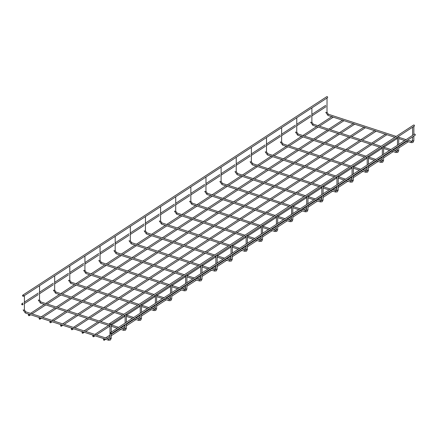 <?xml version="1.0" encoding="UTF-8"?>
<svg xmlns="http://www.w3.org/2000/svg" width="437" height="437" viewBox="0 0 437 437"><rect width="100%" height="100%" fill="white"/><g stroke="black" fill="none" stroke-linecap="round" stroke-linejoin="round"><path stroke-width="0.66" d="M23.817 295.98A0.628 0.29 0.1 0 0 24.303 295.86A0.628 0.29 0.1 0 0 24.423 295.691A0.628 0.29 0.1 0 0 24.39 295.603M110.654 324.363A0.628 0.29 0.1 0 0 111.145 324.243A0.628 0.29 0.1 0 0 111.26 324.074A0.628 0.29 0.1 0 0 111.227 323.986M23.396 296.253L327.488 97.702A0.628 0.459 -123.1 0 0 326.8 96.648L22.708 295.199A0.628 0.459 -123.1 0 0 23.396 296.253A0.628 0.459 -123.1 0 0 22.708 295.199M29.41 315.328A0.628 0.459 -123.1 0 0 28.552 314.635A0.628 0.459 -123.1 0 0 29.241 315.689A0.628 0.459 -123.1 0 0 29.41 315.328M109.545 323.582L413.637 125.031A0.628 0.459 56.9 0 1 414.325 126.085L110.233 324.636A0.628 0.459 56.9 0 1 109.545 323.582A0.628 0.459 56.9 0 1 110.233 324.636M38.942 286.098A0.628 0.29 0.1 0 0 39.434 285.978A0.628 0.29 0.1 0 0 39.549 285.809A0.628 0.29 0.1 0 0 39.521 285.722M125.785 314.487A0.628 0.29 0.1 0 0 126.277 314.361A0.628 0.29 0.1 0 0 126.391 314.198A0.628 0.29 0.1 0 0 126.359 314.11M54.073 276.222A0.628 0.29 0.1 0 0 54.565 276.102A0.628 0.29 0.1 0 0 54.68 275.933A0.628 0.29 0.1 0 0 54.652 275.845M140.911 304.605A0.628 0.29 0.1 0 0 141.402 304.485A0.628 0.29 0.1 0 0 141.522 304.316A0.628 0.29 0.1 0 0 141.49 304.228M69.204 266.341A0.628 0.29 0.1 0 0 69.696 266.22A0.628 0.29 0.1 0 0 69.811 266.051A0.628 0.29 0.1 0 0 69.783 265.964M156.042 294.729A0.628 0.29 0.1 0 0 156.533 294.604A0.628 0.29 0.1 0 0 156.648 294.44A0.628 0.29 0.1 0 0 156.621 294.352M84.336 256.464A0.628 0.29 0.1 0 0 84.827 256.339A0.628 0.29 0.1 0 0 84.942 256.175A0.628 0.29 0.1 0 0 84.915 256.087M171.173 284.848A0.628 0.29 0.1 0 0 171.665 284.727A0.628 0.29 0.1 0 0 171.779 284.558A0.628 0.29 0.1 0 0 171.752 284.471M99.467 246.583A0.628 0.29 0.1 0 0 99.958 246.463A0.628 0.29 0.1 0 0 100.073 246.293A0.628 0.29 0.1 0 0 100.046 246.206M186.304 274.971A0.628 0.29 0.1 0 0 186.796 274.846A0.628 0.29 0.1 0 0 186.91 274.682A0.628 0.29 0.1 0 0 186.883 274.594M114.598 236.707A0.628 0.29 0.1 0 0 115.089 236.581A0.628 0.29 0.1 0 0 115.204 236.417A0.628 0.29 0.1 0 0 115.177 236.33M201.435 265.09A0.628 0.29 0.1 0 0 201.927 264.969A0.628 0.29 0.1 0 0 202.041 264.8A0.628 0.29 0.1 0 0 202.014 264.713M129.729 226.825A0.628 0.29 0.1 0 0 130.221 226.705A0.628 0.29 0.1 0 0 130.335 226.535A0.628 0.29 0.1 0 0 130.302 226.448M216.566 255.208A0.628 0.29 0.1 0 0 217.058 255.088A0.628 0.29 0.1 0 0 217.173 254.918A0.628 0.29 0.1 0 0 217.145 254.831M144.86 216.949A0.628 0.29 0.1 0 0 145.352 216.823A0.628 0.29 0.1 0 0 145.466 216.659A0.628 0.29 0.1 0 0 145.434 216.572M231.697 245.332A0.628 0.29 0.1 0 0 232.189 245.212A0.628 0.29 0.1 0 0 232.304 245.042A0.628 0.29 0.1 0 0 232.276 244.955M159.986 207.067A0.628 0.29 0.1 0 0 160.477 206.947A0.628 0.29 0.1 0 0 160.597 206.777A0.628 0.29 0.1 0 0 160.565 206.69M246.829 235.45A0.628 0.29 0.1 0 0 247.32 235.33A0.628 0.29 0.1 0 0 247.435 235.161A0.628 0.29 0.1 0 0 247.402 235.073M175.117 197.191A0.628 0.29 0.1 0 0 175.608 197.065A0.628 0.29 0.1 0 0 175.723 196.901A0.628 0.29 0.1 0 0 175.696 196.808M261.96 225.574A0.628 0.29 0.1 0 0 262.451 225.448A0.628 0.29 0.1 0 0 262.566 225.284A0.628 0.29 0.1 0 0 262.533 225.197M190.248 187.309A0.628 0.29 0.1 0 0 190.74 187.189A0.628 0.29 0.1 0 0 190.854 187.02A0.628 0.29 0.1 0 0 190.827 186.932M277.085 215.692A0.628 0.29 0.1 0 0 277.577 215.572A0.628 0.29 0.1 0 0 277.692 215.403A0.628 0.29 0.1 0 0 277.664 215.315M205.379 177.427A0.628 0.29 0.1 0 0 205.871 177.307A0.628 0.29 0.1 0 0 205.985 177.138A0.628 0.29 0.1 0 0 205.958 177.051M292.216 205.816A0.628 0.29 0.1 0 0 292.708 205.69A0.628 0.29 0.1 0 0 292.823 205.527A0.628 0.29 0.1 0 0 292.795 205.439M220.51 167.551A0.628 0.29 0.1 0 0 221.002 167.426A0.628 0.29 0.1 0 0 221.117 167.262A0.628 0.29 0.1 0 0 221.089 167.174M307.348 195.934A0.628 0.29 0.1 0 0 307.839 195.814A0.628 0.29 0.1 0 0 307.954 195.645A0.628 0.29 0.1 0 0 307.927 195.558M235.641 157.67A0.628 0.29 0.1 0 0 236.133 157.549A0.628 0.29 0.1 0 0 236.248 157.38A0.628 0.29 0.1 0 0 236.22 157.293M322.479 186.058A0.628 0.29 0.1 0 0 322.97 185.933A0.628 0.29 0.1 0 0 323.085 185.769A0.628 0.29 0.1 0 0 323.058 185.681M250.772 147.793A0.628 0.29 0.1 0 0 251.264 147.668A0.628 0.29 0.1 0 0 251.379 147.504A0.628 0.29 0.1 0 0 251.351 147.416M337.61 176.177A0.628 0.29 0.1 0 0 338.101 176.056A0.628 0.29 0.1 0 0 338.216 175.887A0.628 0.29 0.1 0 0 338.189 175.8M265.904 137.912A0.628 0.29 0.1 0 0 266.395 137.792A0.628 0.29 0.1 0 0 266.51 137.622A0.628 0.29 0.1 0 0 266.477 137.535M352.741 166.3A0.628 0.29 0.1 0 0 353.233 166.175A0.628 0.29 0.1 0 0 353.347 166.011A0.628 0.29 0.1 0 0 353.32 165.918M281.035 128.036A0.628 0.29 0.1 0 0 281.526 127.91A0.628 0.29 0.1 0 0 281.641 127.746A0.628 0.29 0.1 0 0 281.608 127.659M367.872 156.419A0.628 0.29 0.1 0 0 368.364 156.299A0.628 0.29 0.1 0 0 368.478 156.129A0.628 0.29 0.1 0 0 368.446 156.042M296.16 118.154A0.628 0.29 0.1 0 0 296.652 118.034A0.628 0.29 0.1 0 0 296.772 117.864A0.628 0.29 0.1 0 0 296.739 117.777M383.003 146.537A0.628 0.29 0.1 0 0 383.495 146.417A0.628 0.29 0.1 0 0 383.61 146.248A0.628 0.29 0.1 0 0 383.577 146.16M311.291 108.278A0.628 0.29 0.1 0 0 311.783 108.152A0.628 0.29 0.1 0 0 311.898 107.988A0.628 0.29 0.1 0 0 311.871 107.901M398.134 136.661A0.628 0.29 0.1 0 0 398.62 136.535A0.628 0.29 0.1 0 0 398.741 136.371A0.628 0.29 0.1 0 0 398.708 136.284M326.423 98.396A0.628 0.29 0.1 0 0 326.914 98.276A0.628 0.29 0.1 0 0 327.029 98.106A0.628 0.29 0.1 0 0 327.002 98.019M413.26 126.779A0.628 0.29 0.1 0 0 413.752 126.659A0.628 0.29 0.1 0 0 413.866 126.49A0.628 0.29 0.1 0 0 413.839 126.402M22.708 304.469A0.628 0.459 -123.1 0 0 21.85 303.775A0.628 0.459 -123.1 0 0 22.538 304.829A0.628 0.459 -123.1 0 0 22.708 304.469M110.37 332.71L414.462 134.154A0.628 0.459 56.9 0 1 415.15 135.213L111.058 333.764A0.628 0.459 56.9 0 1 110.37 332.71A0.628 0.459 56.9 0 1 111.058 333.764M40.138 318.835A0.628 0.459 -123.1 0 0 39.281 318.141A0.628 0.459 -123.1 0 0 39.969 319.196A0.628 0.459 -123.1 0 0 40.138 318.835M50.867 322.342A0.628 0.459 -123.1 0 0 50.004 321.643A0.628 0.459 -123.1 0 0 50.692 322.703A0.628 0.459 -123.1 0 0 50.867 322.342M61.59 325.849A0.628 0.459 -123.1 0 0 60.732 325.15A0.628 0.459 -123.1 0 0 61.42 326.204A0.628 0.459 -123.1 0 0 61.59 325.849M72.318 329.356A0.628 0.459 -123.1 0 0 71.455 328.657A0.628 0.459 -123.1 0 0 72.149 329.711A0.628 0.459 -123.1 0 0 72.318 329.356M83.041 332.857A0.628 0.459 -123.1 0 0 82.183 332.164A0.628 0.459 -123.1 0 0 82.872 333.218A0.628 0.459 -123.1 0 0 83.041 332.857M93.769 336.364A0.628 0.459 -123.1 0 0 92.912 335.671A0.628 0.459 -123.1 0 0 93.6 336.725A0.628 0.459 -123.1 0 0 93.769 336.364M104.492 339.871A0.628 0.459 -123.1 0 0 103.635 339.178A0.628 0.459 -123.1 0 0 104.323 340.232A0.628 0.459 -123.1 0 0 104.492 339.871M24.281 309.718A0.628 0.29 -179.9 0 1 24.396 309.888A0.628 0.29 -179.9 0 1 24.281 310.057A0.628 0.29 -179.9 0 1 23.401 310.123A0.628 0.29 -179.9 0 1 23.134 309.888L25.368 313.034L108.605 340.237A0.628 0.322 108.1 0 0 108.797 340.199M25.892 311.98A0.628 0.322 108.1 0 0 25.761 311.832A0.628 0.322 108.1 0 0 25.564 311.876A0.628 0.322 108.1 0 0 25.199 312.668A0.628 0.322 108.1 0 0 25.368 313.034M109.108 339.139A0.628 0.322 108.1 0 0 108.993 339.041A0.628 0.322 108.1 0 0 108.802 339.079A0.628 0.322 108.1 0 0 108.436 339.877A0.628 0.322 108.1 0 0 108.605 340.237L110.353 340.057L111.233 338.271A0.628 0.29 0.1 0 0 111.118 338.107M110.091 338.101A0.628 0.29 0.1 0 0 109.977 338.271A0.628 0.29 0.1 0 0 110.239 338.511A0.628 0.29 0.1 0 0 111.118 338.44A0.628 0.29 0.1 0 0 111.233 338.271L111.244 333.644M39.412 299.842A0.628 0.29 -179.9 0 1 39.527 300.011A0.628 0.29 -179.9 0 1 39.412 300.175A0.628 0.29 -179.9 0 1 38.532 300.246A0.628 0.29 -179.9 0 1 38.265 300.006L40.499 303.152L109.998 325.871M41.023 302.104A0.628 0.322 108.1 0 0 40.892 301.956A0.628 0.322 108.1 0 0 40.696 301.994A0.628 0.322 108.1 0 0 40.33 302.792A0.628 0.322 108.1 0 0 40.499 303.152M124.239 329.263A0.628 0.322 108.1 0 0 124.124 329.159A0.628 0.322 108.1 0 0 123.928 329.203A0.628 0.322 108.1 0 0 123.567 329.995A0.628 0.322 108.1 0 0 123.731 330.361A0.628 0.322 108.1 0 0 123.928 330.317M125.222 328.225A0.628 0.29 0.1 0 0 125.102 328.395A0.628 0.29 0.1 0 0 125.37 328.629A0.628 0.29 0.1 0 0 126.249 328.564A0.628 0.29 0.1 0 0 126.364 328.395A0.628 0.29 0.1 0 0 126.249 328.225M54.543 289.96A0.628 0.29 -179.9 0 1 54.658 290.13A0.628 0.29 -179.9 0 1 54.543 290.299A0.628 0.29 -179.9 0 1 53.664 290.365A0.628 0.29 -179.9 0 1 53.396 290.13L55.63 293.271L122.491 315.126M56.154 292.222A0.628 0.322 108.1 0 0 56.023 292.074A0.628 0.322 108.1 0 0 55.827 292.113A0.628 0.322 108.1 0 0 55.461 292.91A0.628 0.322 108.1 0 0 55.63 293.271M139.365 319.381A0.628 0.322 108.1 0 0 139.256 319.283A0.628 0.322 108.1 0 0 139.059 319.321A0.628 0.322 108.1 0 0 138.698 320.119A0.628 0.322 108.1 0 0 138.862 320.479A0.628 0.322 108.1 0 0 139.059 320.441M140.348 318.344A0.628 0.29 0.1 0 0 140.233 318.513A0.628 0.29 0.1 0 0 140.501 318.753A0.628 0.29 0.1 0 0 141.38 318.682A0.628 0.29 0.1 0 0 141.495 318.513A0.628 0.29 0.1 0 0 141.38 318.349M69.674 280.084A0.628 0.29 -179.9 0 1 69.789 280.254A0.628 0.29 -179.9 0 1 69.674 280.417A0.628 0.29 -179.9 0 1 68.795 280.488A0.628 0.29 -179.9 0 1 68.527 280.248L70.761 283.394L137.622 305.25M71.286 282.346A0.628 0.322 108.1 0 0 71.149 282.198A0.628 0.322 108.1 0 0 70.958 282.236A0.628 0.322 108.1 0 0 70.592 283.034A0.628 0.322 108.1 0 0 70.761 283.394M154.496 309.505A0.628 0.322 108.1 0 0 154.387 309.401A0.628 0.322 108.1 0 0 154.19 309.445A0.628 0.322 108.1 0 0 153.829 310.237A0.628 0.322 108.1 0 0 153.993 310.603A0.628 0.322 108.1 0 0 154.19 310.56M155.479 308.467A0.628 0.29 0.1 0 0 155.364 308.631A0.628 0.29 0.1 0 0 155.632 308.872A0.628 0.29 0.1 0 0 156.512 308.801A0.628 0.29 0.1 0 0 156.626 308.637A0.628 0.29 0.1 0 0 156.512 308.467M84.805 270.203A0.628 0.29 -179.9 0 1 84.92 270.372A0.628 0.29 -179.9 0 1 84.805 270.541A0.628 0.29 -179.9 0 1 83.926 270.607A0.628 0.29 -179.9 0 1 83.658 270.372L85.892 273.513L152.753 295.368M86.417 272.464A0.628 0.322 108.1 0 0 86.28 272.317A0.628 0.322 108.1 0 0 86.089 272.355A0.628 0.322 108.1 0 0 85.723 273.152A0.628 0.322 108.1 0 0 85.892 273.513M169.627 299.624A0.628 0.322 108.1 0 0 169.518 299.525A0.628 0.322 108.1 0 0 169.321 299.563A0.628 0.322 108.1 0 0 168.955 300.361A0.628 0.322 108.1 0 0 169.124 300.722A0.628 0.322 108.1 0 0 169.321 300.683M170.61 298.586A0.628 0.29 0.1 0 0 170.496 298.755A0.628 0.29 0.1 0 0 170.763 298.99A0.628 0.29 0.1 0 0 171.643 298.924A0.628 0.29 0.1 0 0 171.757 298.755A0.628 0.29 0.1 0 0 171.643 298.591M99.931 260.326A0.628 0.29 -179.9 0 1 100.046 260.49A0.628 0.29 -179.9 0 1 99.931 260.66A0.628 0.29 -179.9 0 1 99.057 260.731A0.628 0.29 -179.9 0 1 98.789 260.49L101.023 263.637L167.884 285.492M101.548 262.582A0.628 0.322 108.1 0 0 101.411 262.44A0.628 0.322 108.1 0 0 101.22 262.479A0.628 0.322 108.1 0 0 100.854 263.276A0.628 0.322 108.1 0 0 101.023 263.637M184.758 289.742A0.628 0.322 108.1 0 0 184.649 289.644A0.628 0.322 108.1 0 0 184.452 289.682A0.628 0.322 108.1 0 0 184.086 290.479A0.628 0.322 108.1 0 0 184.256 290.84A0.628 0.322 108.1 0 0 184.452 290.802M185.741 288.71A0.628 0.29 0.1 0 0 185.627 288.873A0.628 0.29 0.1 0 0 185.894 289.114A0.628 0.29 0.1 0 0 186.774 289.043A0.628 0.29 0.1 0 0 186.889 288.879A0.628 0.29 0.1 0 0 186.774 288.71M115.062 250.445A0.628 0.29 -179.9 0 1 115.177 250.614A0.628 0.29 -179.9 0 1 115.062 250.778A0.628 0.29 -179.9 0 1 114.188 250.849A0.628 0.29 -179.9 0 1 113.92 250.609L116.149 253.755L183.016 275.61M116.679 252.706A0.628 0.322 108.1 0 0 116.542 252.559A0.628 0.322 108.1 0 0 116.346 252.597A0.628 0.322 108.1 0 0 115.985 253.394A0.628 0.322 108.1 0 0 116.149 253.755M199.889 279.866A0.628 0.322 108.1 0 0 199.78 279.767A0.628 0.322 108.1 0 0 199.583 279.806A0.628 0.322 108.1 0 0 199.217 280.603A0.628 0.322 108.1 0 0 199.387 280.964A0.628 0.322 108.1 0 0 199.583 280.925M200.873 278.828A0.628 0.29 0.1 0 0 200.758 278.997A0.628 0.29 0.1 0 0 201.025 279.232A0.628 0.29 0.1 0 0 201.899 279.167A0.628 0.29 0.1 0 0 202.02 278.997A0.628 0.29 0.1 0 0 201.905 278.828M130.193 240.569A0.628 0.29 -179.9 0 1 130.308 240.732A0.628 0.29 -179.9 0 1 130.193 240.902A0.628 0.29 -179.9 0 1 129.314 240.973A0.628 0.29 -179.9 0 1 129.052 240.732L131.28 243.879L198.147 265.734M131.805 242.825A0.628 0.322 108.1 0 0 131.674 242.677A0.628 0.322 108.1 0 0 131.477 242.721A0.628 0.322 108.1 0 0 131.116 243.513A0.628 0.322 108.1 0 0 131.28 243.879M215.02 269.984A0.628 0.322 108.1 0 0 214.906 269.886A0.628 0.322 108.1 0 0 214.714 269.924A0.628 0.322 108.1 0 0 214.349 270.721A0.628 0.322 108.1 0 0 214.518 271.082A0.628 0.322 108.1 0 0 214.709 271.044M216.004 268.952A0.628 0.29 0.1 0 0 215.889 269.116A0.628 0.29 0.1 0 0 216.157 269.356A0.628 0.29 0.1 0 0 217.031 269.285A0.628 0.29 0.1 0 0 217.145 269.121A0.628 0.29 0.1 0 0 217.031 268.952M145.324 230.687A0.628 0.29 -179.9 0 1 145.439 230.856A0.628 0.29 -179.9 0 1 145.324 231.02A0.628 0.29 -179.9 0 1 144.445 231.091A0.628 0.29 -179.9 0 1 144.177 230.851L146.411 233.997L213.278 255.853M146.936 232.948A0.628 0.322 108.1 0 0 146.805 232.801A0.628 0.322 108.1 0 0 146.608 232.839A0.628 0.322 108.1 0 0 146.248 233.637A0.628 0.322 108.1 0 0 146.411 233.997M230.152 260.108A0.628 0.322 108.1 0 0 230.037 260.01A0.628 0.322 108.1 0 0 229.846 260.048A0.628 0.322 108.1 0 0 229.48 260.845A0.628 0.322 108.1 0 0 229.649 261.206A0.628 0.322 108.1 0 0 229.84 261.162M231.135 259.07A0.628 0.29 0.1 0 0 231.02 259.239A0.628 0.29 0.1 0 0 231.282 259.474A0.628 0.29 0.1 0 0 232.162 259.409A0.628 0.29 0.1 0 0 232.276 259.239A0.628 0.29 0.1 0 0 232.162 259.07M160.455 220.811A0.628 0.29 -179.9 0 1 160.57 220.975A0.628 0.29 -179.9 0 1 160.455 221.144A0.628 0.29 -179.9 0 1 159.576 221.209A0.628 0.29 -179.9 0 1 159.308 220.975L161.543 224.121L228.409 245.976M162.067 223.067A0.628 0.322 108.1 0 0 161.936 222.919A0.628 0.322 108.1 0 0 161.739 222.963A0.628 0.322 108.1 0 0 161.373 223.755A0.628 0.322 108.1 0 0 161.543 224.121M245.283 250.226A0.628 0.322 108.1 0 0 245.168 250.128A0.628 0.322 108.1 0 0 244.977 250.166A0.628 0.322 108.1 0 0 244.611 250.964A0.628 0.322 108.1 0 0 244.78 251.324A0.628 0.322 108.1 0 0 244.971 251.286M246.266 249.194A0.628 0.29 0.1 0 0 246.151 249.358A0.628 0.29 0.1 0 0 246.413 249.598A0.628 0.29 0.1 0 0 247.293 249.527A0.628 0.29 0.1 0 0 247.408 249.363A0.628 0.29 0.1 0 0 247.293 249.194M175.587 210.929A0.628 0.29 -179.9 0 1 175.701 211.098A0.628 0.29 -179.9 0 1 175.587 211.262A0.628 0.29 -179.9 0 1 174.707 211.333A0.628 0.29 -179.9 0 1 174.439 211.093L176.674 214.239L243.535 236.095M177.198 213.19A0.628 0.322 108.1 0 0 177.067 213.043A0.628 0.322 108.1 0 0 176.87 213.081A0.628 0.322 108.1 0 0 176.504 213.879A0.628 0.322 108.1 0 0 176.674 214.239M260.414 240.35A0.628 0.322 108.1 0 0 260.299 240.246A0.628 0.322 108.1 0 0 260.102 240.29A0.628 0.322 108.1 0 0 259.742 241.082A0.628 0.322 108.1 0 0 259.906 241.448A0.628 0.322 108.1 0 0 260.102 241.404M261.392 239.312A0.628 0.29 0.1 0 0 261.277 239.481A0.628 0.29 0.1 0 0 261.545 239.716A0.628 0.29 0.1 0 0 262.424 239.651A0.628 0.29 0.1 0 0 262.539 239.481A0.628 0.29 0.1 0 0 262.424 239.312M190.718 201.047A0.628 0.29 -179.9 0 1 190.832 201.217A0.628 0.29 -179.9 0 1 190.718 201.386A0.628 0.29 -179.9 0 1 189.838 201.452A0.628 0.29 -179.9 0 1 189.571 201.217L191.805 204.358L258.666 226.219M192.329 203.309A0.628 0.322 108.1 0 0 192.198 203.161A0.628 0.322 108.1 0 0 192.001 203.205A0.628 0.322 108.1 0 0 191.635 203.997A0.628 0.322 108.1 0 0 191.805 204.358M275.539 230.468A0.628 0.322 108.1 0 0 275.43 230.37A0.628 0.322 108.1 0 0 275.234 230.408A0.628 0.322 108.1 0 0 274.873 231.206A0.628 0.322 108.1 0 0 275.037 231.566A0.628 0.322 108.1 0 0 275.234 231.528M276.523 229.43A0.628 0.29 0.1 0 0 276.408 229.6A0.628 0.29 0.1 0 0 276.676 229.84A0.628 0.29 0.1 0 0 277.555 229.769A0.628 0.29 0.1 0 0 277.67 229.6A0.628 0.29 0.1 0 0 277.555 229.436M205.849 191.171A0.628 0.29 -179.9 0 1 205.964 191.34A0.628 0.29 -179.9 0 1 205.849 191.504A0.628 0.29 -179.9 0 1 204.969 191.575A0.628 0.29 -179.9 0 1 204.702 191.335L206.936 194.481L273.797 216.337M207.46 193.433A0.628 0.322 108.1 0 0 207.324 193.285A0.628 0.322 108.1 0 0 207.133 193.323A0.628 0.322 108.1 0 0 206.767 194.121A0.628 0.322 108.1 0 0 206.936 194.481M290.671 220.592A0.628 0.322 108.1 0 0 290.561 220.488A0.628 0.322 108.1 0 0 290.365 220.532A0.628 0.322 108.1 0 0 290.004 221.324A0.628 0.322 108.1 0 0 290.168 221.69A0.628 0.322 108.1 0 0 290.365 221.646M291.654 219.554A0.628 0.29 0.1 0 0 291.539 219.718A0.628 0.29 0.1 0 0 291.807 219.958A0.628 0.29 0.1 0 0 292.686 219.887A0.628 0.29 0.1 0 0 292.801 219.724A0.628 0.29 0.1 0 0 292.686 219.554M220.98 181.289A0.628 0.29 -179.9 0 1 221.095 181.459A0.628 0.29 -179.9 0 1 220.975 181.628A0.628 0.29 -179.9 0 1 220.101 181.694A0.628 0.29 -179.9 0 1 219.833 181.459L222.067 184.6L288.928 206.455M222.591 183.551A0.628 0.322 108.1 0 0 222.455 183.403A0.628 0.322 108.1 0 0 222.264 183.442A0.628 0.322 108.1 0 0 221.898 184.239A0.628 0.322 108.1 0 0 222.067 184.6M305.802 210.71A0.628 0.322 108.1 0 0 305.692 210.612A0.628 0.322 108.1 0 0 305.496 210.65A0.628 0.322 108.1 0 0 305.13 211.448A0.628 0.322 108.1 0 0 305.299 211.808A0.628 0.322 108.1 0 0 305.496 211.77M306.785 209.673A0.628 0.29 0.1 0 0 306.67 209.842A0.628 0.29 0.1 0 0 306.938 210.082A0.628 0.29 0.1 0 0 307.817 210.011A0.628 0.29 0.1 0 0 307.932 209.842A0.628 0.29 0.1 0 0 307.817 209.678M236.106 171.413A0.628 0.29 -179.9 0 1 236.22 171.577A0.628 0.29 -179.9 0 1 236.106 171.746A0.628 0.29 -179.9 0 1 235.232 171.817A0.628 0.29 -179.9 0 1 234.964 171.577L237.198 174.724L304.059 196.579M237.723 173.675A0.628 0.322 108.1 0 0 237.586 173.527A0.628 0.322 108.1 0 0 237.395 173.565A0.628 0.322 108.1 0 0 237.029 174.363A0.628 0.322 108.1 0 0 237.198 174.724M320.933 200.834A0.628 0.322 108.1 0 0 320.824 200.73A0.628 0.322 108.1 0 0 320.627 200.774A0.628 0.322 108.1 0 0 320.261 201.566A0.628 0.322 108.1 0 0 320.43 201.927A0.628 0.322 108.1 0 0 320.627 201.889M321.916 199.796A0.628 0.29 0.1 0 0 321.801 199.96A0.628 0.29 0.1 0 0 322.069 200.201A0.628 0.29 0.1 0 0 322.948 200.13A0.628 0.29 0.1 0 0 323.063 199.966A0.628 0.29 0.1 0 0 322.948 199.796M251.237 161.532A0.628 0.29 -179.9 0 1 251.351 161.701A0.628 0.29 -179.9 0 1 251.237 161.865A0.628 0.29 -179.9 0 1 250.363 161.936A0.628 0.29 -179.9 0 1 250.095 161.695L252.324 164.842L319.19 186.697M252.854 163.793A0.628 0.322 108.1 0 0 252.717 163.646A0.628 0.322 108.1 0 0 252.52 163.684A0.628 0.322 108.1 0 0 252.16 164.481A0.628 0.322 108.1 0 0 252.324 164.842M336.064 190.953A0.628 0.322 108.1 0 0 335.949 190.854A0.628 0.322 108.1 0 0 335.758 190.893A0.628 0.322 108.1 0 0 335.392 191.69A0.628 0.322 108.1 0 0 335.561 192.051A0.628 0.322 108.1 0 0 335.753 192.012M337.047 189.915A0.628 0.29 0.1 0 0 336.932 190.084A0.628 0.29 0.1 0 0 337.2 190.319A0.628 0.29 0.1 0 0 338.074 190.253A0.628 0.29 0.1 0 0 338.189 190.084A0.628 0.29 0.1 0 0 338.08 189.92M266.368 151.655A0.628 0.29 -179.9 0 1 266.483 151.819A0.628 0.29 -179.9 0 1 266.368 151.989A0.628 0.29 -179.9 0 1 265.488 152.06A0.628 0.29 -179.9 0 1 265.226 151.819L267.455 154.966L334.321 176.821M267.979 153.911A0.628 0.322 108.1 0 0 267.848 153.764A0.628 0.322 108.1 0 0 267.652 153.808A0.628 0.322 108.1 0 0 267.291 154.6A0.628 0.322 108.1 0 0 267.455 154.966M351.195 181.071A0.628 0.322 108.1 0 0 351.08 180.973A0.628 0.322 108.1 0 0 350.889 181.011A0.628 0.322 108.1 0 0 350.523 181.808A0.628 0.322 108.1 0 0 350.692 182.169A0.628 0.322 108.1 0 0 350.884 182.131M352.178 180.039A0.628 0.29 0.1 0 0 352.064 180.202A0.628 0.29 0.1 0 0 352.331 180.443A0.628 0.29 0.1 0 0 353.205 180.372A0.628 0.29 0.1 0 0 353.32 180.208A0.628 0.29 0.1 0 0 353.205 180.039M281.499 141.774A0.628 0.29 -179.9 0 1 281.614 141.943A0.628 0.29 -179.9 0 1 281.499 142.107A0.628 0.29 -179.9 0 1 280.62 142.178A0.628 0.29 -179.9 0 1 280.352 141.938L282.586 145.084L349.453 166.939M283.11 144.035A0.628 0.322 108.1 0 0 282.979 143.888A0.628 0.322 108.1 0 0 282.783 143.926A0.628 0.322 108.1 0 0 282.422 144.723A0.628 0.322 108.1 0 0 282.586 145.084M366.326 171.195A0.628 0.322 108.1 0 0 366.211 171.096A0.628 0.322 108.1 0 0 366.02 171.135A0.628 0.322 108.1 0 0 365.654 171.932A0.628 0.322 108.1 0 0 365.824 172.293A0.628 0.322 108.1 0 0 366.015 172.254M367.309 170.157A0.628 0.29 0.1 0 0 367.195 170.326A0.628 0.29 0.1 0 0 367.457 170.561A0.628 0.29 0.1 0 0 368.336 170.496A0.628 0.29 0.1 0 0 368.451 170.326A0.628 0.29 0.1 0 0 368.336 170.157M296.63 131.898A0.628 0.29 -179.9 0 1 296.745 132.061A0.628 0.29 -179.9 0 1 296.63 132.231A0.628 0.29 -179.9 0 1 295.751 132.296A0.628 0.29 -179.9 0 1 295.483 132.061L297.717 135.208L364.584 157.063M298.242 134.154A0.628 0.322 108.1 0 0 298.11 134.006A0.628 0.322 108.1 0 0 297.914 134.05A0.628 0.322 108.1 0 0 297.548 134.842A0.628 0.322 108.1 0 0 297.717 135.208M381.457 161.313A0.628 0.322 108.1 0 0 381.343 161.215A0.628 0.322 108.1 0 0 381.146 161.253A0.628 0.322 108.1 0 0 380.785 162.051A0.628 0.322 108.1 0 0 380.949 162.411A0.628 0.322 108.1 0 0 381.146 162.373M382.441 160.281A0.628 0.29 0.1 0 0 382.32 160.445A0.628 0.29 0.1 0 0 382.588 160.685A0.628 0.29 0.1 0 0 383.468 160.614A0.628 0.29 0.1 0 0 383.582 160.45A0.628 0.29 0.1 0 0 383.468 160.281M311.761 122.016A0.628 0.29 -179.9 0 1 311.876 122.185A0.628 0.29 -179.9 0 1 311.761 122.349A0.628 0.29 -179.9 0 1 310.882 122.42A0.628 0.29 -179.9 0 1 310.614 122.18L312.848 125.326L379.709 147.182M313.373 124.277A0.628 0.322 108.1 0 0 313.242 124.13A0.628 0.322 108.1 0 0 313.045 124.168A0.628 0.322 108.1 0 0 312.679 124.966A0.628 0.322 108.1 0 0 312.848 125.326M396.583 151.437A0.628 0.322 108.1 0 0 396.474 151.333A0.628 0.322 108.1 0 0 396.277 151.377A0.628 0.322 108.1 0 0 395.917 152.169A0.628 0.322 108.1 0 0 396.08 152.535A0.628 0.322 108.1 0 0 396.277 152.491M397.566 150.399A0.628 0.29 0.1 0 0 397.452 150.568A0.628 0.29 0.1 0 0 397.719 150.803A0.628 0.29 0.1 0 0 398.599 150.738A0.628 0.29 0.1 0 0 398.713 150.568A0.628 0.29 0.1 0 0 398.599 150.399M326.892 112.134A0.628 0.29 -179.9 0 1 327.007 112.304A0.628 0.29 -179.9 0 1 326.892 112.473A0.628 0.29 -179.9 0 1 326.013 112.538A0.628 0.29 -179.9 0 1 325.745 112.304L327.979 115.45L394.84 137.305M328.504 114.396A0.628 0.322 108.1 0 0 328.373 114.248A0.628 0.322 108.1 0 0 328.176 114.292A0.628 0.322 108.1 0 0 327.81 115.084A0.628 0.322 108.1 0 0 327.979 115.45M411.714 141.555A0.628 0.322 108.1 0 0 411.605 141.457A0.628 0.322 108.1 0 0 411.408 141.495A0.628 0.322 108.1 0 0 411.048 142.293A0.628 0.322 108.1 0 0 411.212 142.653A0.628 0.322 108.1 0 0 411.408 142.615M412.697 140.517A0.628 0.29 0.1 0 0 412.583 140.687A0.628 0.29 0.1 0 0 412.85 140.927A0.628 0.29 0.1 0 0 413.73 140.856A0.628 0.29 0.1 0 0 413.844 140.687A0.628 0.29 0.1 0 0 413.73 140.523M24.423 295.691L24.396 309.888L25.761 311.832L108.993 339.041L109.665 339.003L109.977 338.271L109.998 324.691M111.244 332.136L111.26 324.074M332.049 116.471L317.956 125.67M316.918 126.348L302.83 135.552M301.787 136.229L287.699 145.428M286.656 146.111L272.568 155.31M271.524 155.987L257.437 165.186M256.399 165.869L242.306 175.068M241.268 175.745L227.174 184.944M226.137 185.627L212.043 194.826M211.005 195.503L196.912 204.707M195.874 205.385L181.781 214.583M180.743 215.261L166.655 224.465M165.301 225.345L151.524 234.341M150.17 235.226L136.393 244.223M135.038 245.102L121.262 254.099M119.907 254.984L106.131 263.981M104.776 264.866L91 273.857M89.645 274.742L75.869 283.739M74.519 284.624L60.738 293.62M59.388 294.5L45.606 303.497M44.257 304.381L30.481 313.378M29.126 314.258L28.552 314.635M333.273 117.176L319.496 126.173M318.141 127.058L304.365 136.054M303.01 136.934L289.234 145.931M287.879 146.816L274.103 155.812M272.748 156.692L258.972 165.689M257.617 166.573L243.841 175.57M242.486 176.455L228.709 185.446M227.36 186.331L213.578 195.328M212.229 196.213L198.447 205.204M197.098 206.089L183.322 215.086M181.967 215.971L168.19 224.968M166.836 225.847L153.059 234.844M151.705 235.729L137.928 244.725M136.573 245.605L122.797 254.602M121.442 255.487L107.666 264.483M106.311 265.363L92.535 274.36M91.186 275.244L77.404 284.241M76.054 285.126L62.278 294.117M60.923 295.002L47.147 303.999M45.792 304.884L32.016 313.881M30.661 314.76L29.241 315.689M39.549 285.809L39.527 300.011L40.892 301.956L109.523 324.391M125.113 324.587L124.796 329.121L120.115 327.848M118.58 327.346L111.255 324.953M126.375 323.762L126.364 328.395L125.485 330.175L123.731 330.361L118.76 328.733M111.255 326.281L117.225 328.231M126.375 322.255L126.391 314.198M125.129 314.913L125.113 323.08M54.68 275.933L54.658 290.13L56.023 292.074L123.846 314.247M140.244 314.706L139.922 319.245L135.246 317.972M133.706 317.47L126.386 315.077M141.501 313.886L141.495 318.513L140.616 320.299L138.862 320.479L133.891 318.857M124.032 315.629L125.124 315.989M126.386 316.399L132.356 318.354M141.506 312.379L141.522 304.316M140.261 305.031L140.244 313.203M69.811 266.051L69.789 280.254L71.149 282.198L138.977 304.365M155.37 304.829L155.053 309.363L150.372 308.09M148.837 307.588L141.517 305.195M156.632 304.005L156.626 308.637L155.741 310.417L153.993 310.603L149.022 308.975M139.157 305.753L140.255 306.108M141.517 306.523L147.488 308.473M156.637 302.497L156.648 294.44M155.392 295.155L155.375 303.322M84.942 256.175L84.92 270.372L86.28 272.317L154.108 294.489M170.501 294.948L170.184 299.487L165.503 298.214M163.968 297.712L156.648 295.319M171.763 294.128L171.757 298.755L170.872 300.541L169.124 300.722L164.154 299.094M154.288 295.871L155.386 296.231M156.648 296.641L162.619 298.597M171.768 292.621L171.779 284.558M170.517 285.274L170.506 293.446M100.073 246.293L100.046 260.49L101.411 262.44L169.239 284.607M185.632 285.071L185.315 289.605L180.634 288.333M179.099 287.83L171.779 285.437M186.894 284.247L186.889 288.879L186.004 290.66L184.256 290.84L179.285 289.218M169.419 285.995L170.517 286.35M171.779 286.765L177.744 288.715M186.899 282.739L186.91 274.682M185.649 275.397L185.638 283.564M115.204 236.417L115.177 250.614L116.542 252.559L184.37 274.731M200.763 275.19L200.446 279.729L195.765 278.456M194.23 277.954L186.91 275.561M202.025 274.365L202.02 278.997L201.135 280.783L199.387 280.964L194.41 279.336M184.551 276.113L185.649 276.474M186.905 276.883L192.875 278.833M202.025 272.863L202.041 264.8M200.78 265.516L200.769 273.682M130.335 226.535L130.308 240.732L131.674 242.677L199.496 264.849M215.894 265.314L215.578 269.848L210.896 268.575M209.361 268.072L202.041 265.68M217.156 264.489L217.145 269.121L216.266 270.902L214.518 271.082L209.542 269.46M199.682 266.237L200.78 266.592M202.036 267.007L208.007 268.957M217.156 262.981L217.173 254.918M215.911 255.64L215.894 263.806M145.466 216.659L145.439 230.856L146.805 232.801L214.627 254.968M231.026 255.432L230.709 259.966L226.027 258.693M224.492 258.196L217.173 255.803M232.287 254.607L232.276 259.239L231.397 261.026L229.649 261.206L224.673 259.578M214.813 256.355L215.911 256.716M217.167 257.125L223.138 259.075M232.287 253.105L232.304 245.042M231.042 245.758L231.026 253.924M160.597 206.777L160.57 220.975L161.936 222.919L229.758 245.091M246.157 245.556L245.84 250.09L241.158 248.817M239.623 248.314L232.304 245.922M247.418 244.731L247.408 249.363L246.528 251.144L244.78 251.324L239.804 249.702M229.944 246.479L231.042 246.834M232.298 247.249L238.269 249.199M247.418 243.223L247.435 235.161M246.173 235.882L246.157 244.048M175.723 196.901L175.701 211.098L177.067 213.043L244.889 235.21M261.288 235.674L260.965 240.208L256.29 238.935M254.755 238.433L247.429 236.04M262.55 234.849L262.539 239.481L261.659 241.268L259.906 241.448L254.935 239.82M245.075 236.597L246.168 236.958M247.429 237.367L253.4 239.318M262.55 233.342L262.566 225.284M261.304 226L261.288 234.166M190.854 187.02L190.832 201.217L192.198 203.161L260.02 225.334M276.413 225.792L276.097 230.332L271.421 229.059M269.88 228.556L262.561 226.164M277.675 224.973L277.67 229.6L276.785 231.386L275.037 231.566L270.066 229.944M260.206 226.716L261.299 227.076M262.561 227.486L268.531 229.441M277.681 223.465L277.692 215.403M276.435 216.124L276.419 224.29M205.985 177.138L205.964 191.34L207.324 193.285L275.152 215.452M291.545 215.916L291.228 220.45L286.546 219.177M285.011 218.675L277.692 216.282M292.806 215.091L292.801 219.724L291.916 221.504L290.168 221.69L285.197 220.062M275.332 216.839L276.43 217.2M277.692 217.61L283.662 219.56M292.812 213.584L292.823 205.527M291.561 206.242L291.55 214.409M221.117 167.262L221.095 181.459L222.455 183.403L290.283 205.576M306.676 206.035L306.359 210.574L301.677 209.301M300.143 208.799L292.823 206.406M307.938 205.215L307.932 209.842L307.047 211.628L305.299 211.808L300.328 210.181M290.463 206.958L291.561 207.318M292.823 207.728L298.788 209.684M307.943 203.708L307.954 195.645M306.692 196.36L306.681 204.532M236.248 157.38L236.22 171.577L237.586 173.527L305.414 195.694M321.807 196.158L321.49 200.692L316.809 199.419M315.274 198.917L307.954 196.524M323.069 195.334L323.063 199.966L322.178 201.747L320.43 201.927L315.459 200.304M305.594 197.082L306.692 197.437M307.954 197.852L313.919 199.802M323.074 193.826L323.085 185.769M321.823 186.484L321.812 194.651M251.379 147.504L251.351 161.701L252.717 163.646L320.545 185.818M336.938 186.277L336.621 190.816L331.94 189.543M330.405 189.041L323.085 186.648M338.2 185.452L338.189 190.084L337.309 191.87L335.561 192.051L330.585 190.423M320.725 187.2L321.823 187.56M323.08 187.97L329.05 189.92M338.2 183.95L338.216 175.887M336.954 176.603L336.943 184.769M266.51 137.622L266.483 151.819L267.848 153.764L335.671 175.936M352.069 176.401L351.752 180.934L347.071 179.662M345.536 179.159L338.216 176.767M353.331 175.576L353.32 180.208L352.441 181.989L350.692 182.169L345.716 180.547M335.856 177.324L336.954 177.679M338.211 178.094L344.181 180.044M353.331 174.068L353.347 166.011M352.085 166.726L352.069 174.893M281.641 127.746L281.614 141.943L282.979 143.888L350.802 166.055M367.2 166.519L366.883 171.058L362.202 169.785M360.667 169.283L353.347 166.89M368.462 165.694L368.451 170.326L367.572 172.112L365.824 172.293L360.847 170.665M350.987 167.442L352.085 167.803M353.342 168.212L359.312 170.162M368.462 164.192L368.478 156.129M367.217 156.845L367.2 165.011M296.772 117.864L296.745 132.061L298.11 134.006L365.933 156.178M382.331 156.643L382.014 161.177L377.333 159.904M375.798 159.401L368.478 157.009M383.593 155.818L383.582 160.45L382.703 162.231L380.949 162.411L375.978 160.789M366.119 157.566L367.217 157.921M368.473 158.336L374.443 160.286M383.593 154.31L383.61 146.248M382.348 146.969L382.331 155.135M311.898 107.988L311.876 122.185L313.242 124.13L381.064 146.297M397.462 146.761L397.14 151.295L392.464 150.022M390.924 149.525L383.604 147.127M398.724 145.936L398.713 150.568L397.834 152.355L396.08 152.535L391.11 150.907M381.25 147.684L382.342 148.045M383.604 148.454L389.575 150.404M398.724 144.428L398.741 136.371M397.479 137.087L397.462 145.253M327.029 98.106L327.007 112.304L328.373 114.248L396.195 136.42M412.588 136.879L412.271 141.419L407.595 140.146M406.055 139.643L398.735 137.251M413.85 136.06L413.844 140.687L412.96 142.473L411.212 142.653L406.241 141.031M396.375 137.802L397.473 138.163M398.735 138.573L404.706 140.528M413.855 134.552L413.866 126.49M412.61 127.211L412.594 135.377M325.756 105.344L311.887 114.396M310.625 115.221L296.756 124.277M295.499 125.102L281.63 134.159M280.368 134.978L266.499 144.035M265.237 144.86L251.368 153.917M250.106 154.736L236.237 163.793M234.975 164.618L221.106 173.675M219.844 174.5L205.974 183.551M204.713 184.376L190.843 193.433M189.582 194.257L175.712 203.309M174.45 204.134L160.587 213.19M159.325 214.015L145.455 223.067M144.194 223.891L130.324 232.948M129.062 233.773L115.193 242.83M113.931 243.649L100.062 252.706M98.8 253.531L84.931 262.588M83.669 263.407L69.8 272.464M68.538 273.289L54.669 282.346M53.407 283.171L39.538 292.222M38.276 293.047L24.412 302.104M23.15 302.928L21.85 303.775M326.024 106.672L311.887 115.903M310.893 116.553L296.756 125.785M295.762 126.435L281.625 135.661M280.63 136.311L266.494 145.543M265.499 146.193L251.362 155.419M250.368 156.069L236.231 165.301M235.243 165.951L221.106 175.182M220.111 175.827L205.974 185.059M204.98 185.709L190.843 194.94M189.849 195.585L175.712 204.816M174.718 205.466L160.581 214.698M159.319 215.523L145.45 224.574M144.188 225.399L130.319 234.456M129.057 235.281L115.188 244.332M113.926 245.157L100.057 254.214M98.8 255.039L84.931 264.095M83.669 264.915L69.8 273.972M68.538 274.797L54.669 283.853M53.407 284.673L39.538 293.73M38.276 294.554L24.406 303.611M23.145 304.436L22.538 304.829M342.777 119.978L328.684 129.177M327.646 129.855L313.553 139.059M312.515 139.736L298.422 148.935M297.384 149.612L283.291 158.817M282.253 159.494L268.16 168.693M267.122 169.37L253.034 178.575M251.991 179.252L237.903 188.451M236.859 189.134L222.772 198.332M221.728 199.01L207.641 208.209M206.603 208.891L192.509 218.09M191.472 218.768L177.378 227.967M176.024 228.851L162.247 237.848M160.898 238.733L147.116 247.73M145.767 248.609L131.985 257.606M130.636 258.491L116.859 267.488M115.505 268.367L101.728 277.364M100.373 278.249L86.597 287.246M85.242 288.13L71.466 297.122M70.111 298.007L56.335 307.003M54.98 307.888L41.204 316.88M39.849 317.765L39.281 318.141M343.995 120.683L330.219 129.68M328.864 130.565L315.088 139.556M313.739 140.441L299.957 149.438M298.608 150.323L284.831 159.319M283.476 160.199L269.7 169.195M268.345 170.08L254.569 179.077M253.214 179.957L239.438 188.953M238.083 189.838L224.307 198.835M222.952 199.714L209.176 208.711M207.821 209.596L194.044 218.593M192.695 219.478L178.913 228.469M177.564 229.354L163.782 238.351M162.433 239.236L148.656 248.232M147.302 249.112L133.525 258.109M132.171 258.994L118.394 267.99M117.04 268.87L103.263 277.866M101.908 278.751L88.132 287.748M86.777 288.628L73.001 297.624M71.646 298.509L57.87 307.506M56.52 308.391L42.739 317.382M41.389 318.267L39.969 319.196M353.5 123.485L339.412 132.684M338.369 133.361L324.281 142.56M323.238 143.243L309.15 152.442M308.107 153.119L294.019 162.318M292.981 163.001L278.888 172.2M277.85 172.877L263.757 182.082M262.719 182.759L248.626 191.958M247.588 192.635L233.495 201.839M232.457 202.517L218.363 211.716M217.326 212.393L203.238 221.597M202.194 222.275L188.107 231.473M186.752 232.358L172.976 241.355M171.621 242.24L157.844 251.231M156.49 252.116L142.713 261.113M141.359 261.998L127.582 270.995M126.227 271.874L112.451 280.871M111.102 281.756L97.32 290.752M95.971 291.632L82.194 300.629M80.84 301.514L67.063 310.51M65.708 311.39L51.932 320.387M50.577 321.271L50.004 321.643M354.724 124.19L340.947 133.187M339.593 134.066L325.816 143.063M324.462 143.948L310.685 152.945M309.33 153.829L295.554 162.821M294.199 163.706L280.423 172.702M279.074 173.587L265.292 182.579M263.943 183.464L250.161 192.46M248.811 193.345L235.035 202.342M233.68 203.221L219.904 212.218M218.549 213.103L204.773 222.1M203.418 222.979L189.642 231.976M188.287 232.861L174.51 241.858M173.156 242.743L159.379 251.734M158.025 252.619L144.248 261.616M142.899 262.5L129.117 271.492M127.768 272.377L113.986 281.373M112.637 282.258L98.86 291.255M97.506 292.135L83.729 301.131M82.375 302.016L68.598 311.013M67.243 311.892L53.467 320.889M52.112 321.774L50.692 322.703M364.229 126.987L350.135 136.191M349.097 136.868L335.004 146.067M333.966 146.745L319.873 155.949M318.835 156.626L304.742 165.825M303.704 166.508L289.616 175.707M288.573 176.384L274.485 185.583M273.442 186.266L259.354 195.465M258.316 196.142L244.223 205.346M243.185 206.024L229.092 215.222M228.054 215.9L213.961 225.104M212.923 225.782L198.83 234.98M197.48 235.865L183.698 244.862M182.349 245.741L168.573 254.738M167.218 255.623L153.442 264.62M152.087 265.505L138.31 274.496M136.956 275.381L123.179 284.378M121.825 285.263L108.048 294.254M106.694 295.139L92.917 304.136M91.562 305.021L77.786 314.017M76.437 314.897L62.655 323.893M61.306 324.778L60.732 325.15M365.452 127.697L351.67 136.694M350.321 137.573L336.539 146.57M335.19 147.455L321.413 156.451M320.059 157.331L306.282 166.328M304.928 167.213L291.151 176.209M289.797 177.089L276.02 186.086M274.665 186.97L260.889 195.967M259.534 196.852L245.758 205.843M244.403 206.728L230.627 215.725M229.278 216.61L215.496 225.607M214.146 226.486L200.365 235.483M199.015 236.368L185.239 245.365M183.884 246.244L170.108 255.241M168.753 256.126L154.977 265.122M153.622 266.002L139.845 274.999M138.491 275.884L124.714 284.88M123.36 285.765L109.583 294.757M108.229 295.641L94.452 304.638M93.103 305.523L79.321 314.514M77.972 315.399L64.19 324.396M62.841 325.281L61.42 326.204M374.951 130.494L360.864 139.693M359.82 140.375L345.733 149.574M344.695 150.252L330.601 159.456M329.564 160.133L315.47 169.332M314.432 170.009L300.339 179.214M299.301 179.891L285.208 189.09M284.17 189.773L270.077 198.972M269.039 199.649L254.951 208.848M253.908 209.531L239.82 218.729M238.777 219.407L224.689 228.606M223.646 229.288L209.558 238.487M208.203 239.372L194.427 248.369M193.072 249.248L179.296 258.245M177.941 259.13L164.165 268.127M162.815 269.006L149.033 278.003M147.684 278.888L133.902 287.885M132.553 288.764L118.777 297.761M117.422 298.646L103.645 307.643M102.291 308.527L88.514 317.519M87.16 318.404L73.383 327.4M72.029 328.285L71.455 328.657M376.175 131.204L362.399 140.195M361.044 141.08L347.268 150.077M345.913 150.962L332.136 159.958M330.782 160.838L317.005 169.835M315.656 170.72L301.874 179.716M300.525 180.596L286.743 189.592M285.394 190.477L271.617 199.474M270.263 200.354L256.486 209.35M255.132 210.235L241.355 219.232M240 220.117L226.224 229.108M224.869 229.993L211.093 238.99M209.738 239.875L195.962 248.866M194.607 249.751L180.831 258.748M179.481 259.633L165.699 268.629M164.35 269.509L150.574 278.506M149.219 279.39L135.443 288.387M134.088 289.267L120.312 298.263M118.957 299.148L105.18 308.145M103.826 309.03L90.049 318.021M88.695 318.906L74.918 327.903M73.563 328.788L72.149 329.711M385.68 134.001L371.587 143.199M370.549 143.882L356.455 153.081M355.418 153.758L341.33 162.957M340.286 163.64L326.199 172.839M325.155 173.516L311.068 182.721M310.024 183.398L295.936 192.597M294.899 193.274L280.805 202.478M279.767 203.156L265.674 212.355M264.636 213.032L250.543 222.236M249.505 222.914L235.412 232.113M234.374 232.795L220.281 241.994M218.932 242.879L205.155 251.87M203.8 252.755L190.024 261.752M188.669 262.637L174.893 271.634M173.538 272.513L159.762 281.51M158.407 282.395L144.631 291.392M143.276 292.271L129.499 301.268M128.145 302.153L114.368 311.149M113.019 312.029L99.237 321.026M97.888 321.911L84.106 330.907M82.757 331.792L82.183 332.164M386.903 134.705L373.122 143.702M371.772 144.587L357.996 153.584M356.641 154.469L342.865 163.46M341.51 164.345L327.734 173.342M326.379 174.226L312.602 183.218M311.248 184.103L297.471 193.099M296.117 193.984L282.34 202.981M280.986 203.861L267.209 212.857M265.86 213.742L252.078 222.739M250.729 223.618L236.952 232.615M235.598 233.5L221.821 242.497M220.467 243.376L206.69 252.373M205.335 253.258L191.559 262.255M190.204 263.14L176.428 272.131M175.073 273.016L161.297 282.012M159.942 282.897L146.166 291.894M144.816 292.774L131.034 301.77M129.685 302.655L115.903 311.652M114.554 312.531L100.778 321.528M99.423 322.413L85.647 331.41M84.292 332.289L82.872 333.218M108.611 325.418L94.834 334.414M93.48 335.294L92.912 335.671M397.473 138.316L383.85 147.209M382.342 148.192L368.719 157.091M367.217 158.074L353.588 166.967M352.085 167.95L338.457 176.848M336.954 177.832L323.331 186.725M321.823 187.708L308.2 196.606M306.692 197.59L293.069 206.483M291.561 207.466L277.937 216.364M276.43 217.347L262.806 226.24M261.299 227.224L247.675 236.122M246.168 237.105L232.544 246.004M231.042 246.987L217.413 255.88M215.911 256.863L202.282 265.762M200.78 266.745L187.156 275.638M185.649 276.621L172.025 285.519M170.517 286.503L156.894 295.396M155.386 296.379L141.763 305.277M140.255 306.261L126.632 315.153M125.124 316.137L111.501 325.035M109.993 326.018L96.369 334.917M95.02 335.796L93.6 336.725M407.131 141.014L398.719 146.504M397.457 147.329L393.038 150.213M392 150.891L383.588 156.386M382.331 157.205L377.912 160.095M376.869 160.772L368.462 166.262M367.2 167.087L362.781 169.971M361.738 170.648L353.331 176.144M352.069 176.963L347.65 179.853M346.612 180.53L338.2 186.02M336.938 186.845L332.519 189.729M331.481 190.406L323.069 195.902M321.807 196.726L317.388 199.611M316.35 200.288L307.938 205.778M306.676 206.603L302.257 209.487M301.219 210.17L292.806 215.66M291.545 216.484L287.125 219.369M286.088 220.046L277.675 225.536M276.413 226.361L271.994 229.245M270.956 229.928L262.544 235.417M261.282 236.242L256.869 239.126M255.825 239.804L247.413 245.299M246.157 246.118L241.737 249.008M240.383 249.888L232.287 255.175M231.026 256L226.606 258.884M225.252 259.769L217.156 265.057M215.894 265.876L211.475 268.766M210.121 269.645L202.025 274.933M200.763 275.758L196.344 278.642M194.989 279.527L186.894 284.815M185.632 285.64L181.213 288.524M179.858 289.403L171.763 294.691M170.501 295.516L166.082 298.4M164.733 299.285L156.632 304.573M155.37 305.397L150.951 308.282M149.601 309.167L141.501 314.449M140.239 315.274L135.82 318.158M134.47 319.043L126.369 324.33M125.108 325.155L120.694 328.04M119.339 328.924L111.244 334.212M109.982 335.032L105.563 337.916M104.208 338.801L103.635 339.178M408.355 141.719L398.719 148.012M397.457 148.837L394.578 150.716M393.224 151.601L383.588 157.888M382.326 158.713L379.447 160.592M378.092 161.477L368.457 167.77M367.195 168.595L364.316 170.474M362.961 171.359L353.325 177.651M352.064 178.471L349.185 180.355M347.83 181.235L338.194 187.528M336.932 188.352L334.054 190.232M332.699 191.116L323.063 197.409M321.801 198.229L318.923 200.113M317.573 200.993L307.938 207.285M306.676 208.11L303.791 209.989M302.442 210.874L292.806 217.167M291.545 217.992L288.66 219.871M287.311 220.751L277.675 227.043M276.413 227.868L273.535 229.747M272.18 230.632L262.544 236.925M261.282 237.75L258.404 239.629M257.049 240.514L247.413 246.801M246.151 247.626L243.272 249.505M241.918 250.39L232.282 256.683M231.02 257.508L228.141 259.387M226.787 260.272L217.151 266.559M215.889 267.384L213.01 269.268M211.655 270.148L202.02 276.441M200.758 277.266L197.879 279.145M196.524 280.03L186.889 286.322M185.632 287.142L182.748 289.026M181.399 289.906L171.763 296.199M170.501 297.023L167.617 298.903M166.268 299.787L156.632 306.08M155.37 306.9L152.486 308.784M151.136 309.664L141.501 315.956M140.239 316.781L137.36 318.66M136.005 319.545L126.369 325.838M125.108 326.663L122.229 328.542M120.874 329.427L111.238 335.714M109.977 336.539L107.098 338.418M105.743 339.303L104.323 340.232"/></g></svg>
